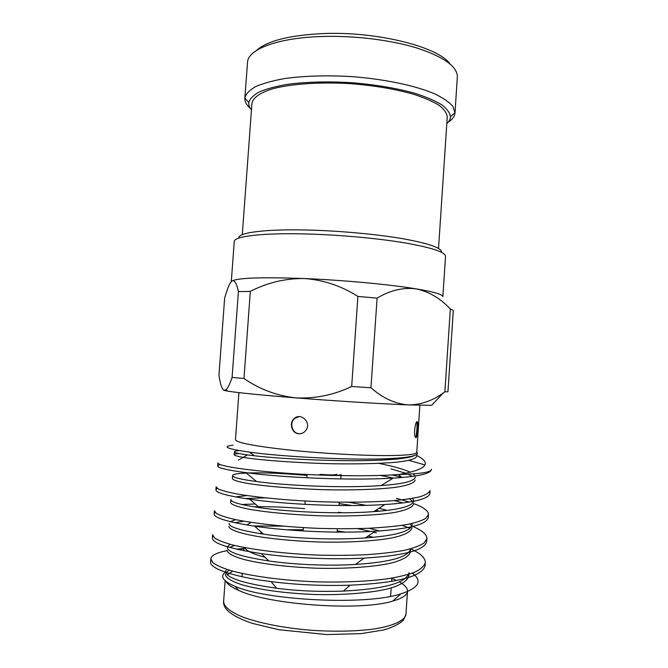 <?xml version="1.0" encoding="UTF-8"?>
<svg xmlns="http://www.w3.org/2000/svg" width="668" height="668" viewBox="0 0 668 668"><rect width="100%" height="100%" fill="white"/><g stroke="black" fill="none" stroke-linecap="round" stroke-linejoin="round"><path stroke-width="1" d="M341.139 474.505C339.194 475.725 331.879 475.8 319.195 474.723C331.879 475.8 339.194 475.725 341.139 474.505L340.83 478.964L341.139 474.505M336.906 474.196C335.436 475.115 329.959 475.165 320.465 474.363M238.409 291.624C236.697 283.483 234.635 279.892 232.214 280.852C230.719 281.829 229.191 284.451 227.621 288.726L224.665 297.903L218.954 375.115C220.156 383.991 221.885 389.085 224.131 390.388L226.227 389.586C228.055 387.649 230.009 383.607 232.097 377.445L238.409 291.624L250.333 291.407L243.97 378.48L232.097 377.445M370.957 387.774L351.677 386.496L357.906 296.425L377.086 298.137L370.957 387.774C382.806 398.203 395.281 403.906 408.382 404.9C420.89 404.808 432.53 400.817 443.31 392.926L444.888 391.824L450.332 308.992L453.296 310.461L447.952 391.79L444.888 391.824M450.332 308.992C440.396 298.337 429.006 291.632 416.156 288.868C403.146 287.215 390.129 290.304 377.086 298.137M243.97 378.48C259.568 389.294 276.853 395.757 295.824 397.869C314.995 398.838 333.616 395.047 351.677 386.496M357.906 296.425C341.231 285.846 323.362 279.884 304.307 278.539C285.294 278.339 267.309 282.622 250.333 291.407M231.512 281.395L232.214 280.852C238.701 277.813 262.733 277.045 304.307 278.539C343.577 280.142 389.937 284.484 416.156 288.868C434.066 291.908 442.967 294.521 442.859 296.717L445.531 256.345C445.372 252.128 431.72 247.628 404.574 242.835C377.837 238.367 340.229 234.911 307.48 233.992C262.9 232.689 233.842 236.272 234.251 241.574L231.295 281.612M256.495 50.484C267.066 40.873 289.311 35.229 323.22 33.567C377.245 31.229 438.776 47.036 450.098 64.019M250.333 108.383C246.484 104.993 244.655 101.586 244.839 98.154L244.855 97.954C245.933 93.938 249.481 90.18 255.518 86.673C262.975 83.4 272.678 80.703 284.618 78.565C304.441 75.818 326.877 75.175 351.944 76.628C384.651 79.116 415.187 85.587 434.392 93.712C443.043 97.879 449.213 102.104 452.921 106.412L455.008 112.85C454.716 116.274 452.428 119.397 448.144 122.219M455.008 112.85L457.38 76.185C456.628 65.965 442.951 56.513 416.331 47.837C390.137 39.871 353.606 35.437 321.533 36.506C278.322 37.817 249.055 48.948 247.594 61.514L244.839 98.154M446.808 123.597C449.172 121.442 450.391 119.138 450.474 116.683C449.923 112.783 446.984 108.8 441.673 104.734C434.977 100.701 426.092 96.91 415.028 93.345C396.592 88.184 375.416 84.636 351.518 82.682C327.579 81.287 306.119 81.863 287.14 84.402C275.692 86.389 266.365 88.911 259.176 91.975C253.339 95.257 249.882 98.797 248.797 102.58C248.538 105.018 249.423 107.473 251.46 109.936M242.284 234.677L251.945 103.298C252.955 97.728 260.111 92.61 273.187 88.669C291.933 83.734 320.949 81.788 351.443 83.734C374.756 85.638 395.373 89.111 413.3 94.163C424.038 97.645 432.63 101.361 439.06 105.302C444.136 109.276 446.867 113.159 447.251 116.958L438.534 248.404M238.843 238.109C237.324 232.648 265.472 228.84 309.251 230.076C341.106 230.928 377.687 234.351 403.38 238.81C429.449 243.595 442.149 248.087 441.465 252.279M224.131 390.388L227.245 391.039C237.432 392.726 260.295 394.997 295.824 397.869C335.152 401 381.82 403.898 408.382 404.9L431.662 405.334L443.31 392.918M232.823 571.198L227.287 574.705M226.06 581.519C227.679 584.433 231.846 587.364 238.551 590.32C268.619 604.882 360.937 611.337 392.734 601.1C402.32 598.344 407.246 595.054 407.497 591.238C407.597 588.141 404.891 585.051 399.397 581.97M396.525 580.484L391.807 578.421M225.525 572.067C219.638 576.359 222.87 581.135 235.219 586.395C266.014 600.29 365.972 605.667 400.875 593.852C419.02 587.882 422.827 580.985 412.281 573.161M244.037 548.637L237.992 549.514M229.099 570.138L225.867 572.793M225.358 574.271C225.609 577.686 231.32 581.494 243.236 585.151C261.839 590.153 285.72 593.276 314.879 594.52C343.987 595.246 371.934 592.808 388.567 588.675C400.775 585.285 407.889 580.701 408.783 575.758L408.983 572.76C406.628 582.83 384.768 588.942 343.41 591.088L350.007 585.201C397.635 582.98 422.669 576.426 425.107 565.545L425.307 562.523C425.265 557.788 420.372 553.229 410.62 548.845M234.568 545.464L229.508 547.426M227.12 550.273C227.396 553.221 233.14 556.544 245.081 559.776C263.71 564.201 287.591 567.023 316.716 568.226C345.799 568.969 373.696 566.89 390.279 563.274C402.445 560.293 409.517 556.21 410.377 551.768L410.578 548.862C408.641 556.962 390.287 562.155 355.535 564.435L364.06 558.114C403.981 555.734 424.865 550.198 426.693 541.481L426.543 539.953M410.236 550.248L409.785 549.063M376.309 532.889L373.771 532.229M370.656 531.461L357.722 528.639M243.753 521.182L234.835 522.718M228.874 526.317C228.932 529.59 239.887 533.682 261.313 537.055C278.105 539.519 297.185 541.163 318.553 541.99C347.602 542.733 375.449 541.022 391.982 537.915C404.115 535.352 411.146 531.761 411.972 527.82M411.764 526.3L410.227 523.912M379.482 511.17L375.85 510.277M352.195 505.559L339.127 503.58M265.488 497.852L244.989 498.528M412.74 498.336L413.768 500.933C412.59 506.21 399.239 509.776 373.729 511.638C338.551 514.318 288.676 511.955 259.501 507.655C240.004 504.741 230.452 501.994 230.844 499.422L230.627 502.403C230.969 504.415 236.773 506.778 248.755 509.15C267.425 512.448 291.306 514.661 320.381 515.796C349.406 516.548 377.203 515.195 393.686 512.606C405.777 510.444 412.774 507.363 413.567 503.922M412.707 501.476L409.626 498.854M246.308 473.053C237.424 473.42 232.856 474.255 232.589 475.549L232.372 478.53C232.756 480.083 238.585 481.962 250.584 483.908C269.287 486.638 293.16 488.558 322.21 489.661C351.209 490.421 378.956 489.427 395.389 487.348C407.447 485.594 414.394 482.997 415.162 480.058M412.398 476.409L408.031 474.18M405.877 473.32L390.972 468.878M251.235 453.238L250.316 453.23M238.96 453.522C235.787 453.781 234.176 454.165 234.117 454.699C234.535 455.785 240.396 457.196 252.412 458.707C271.133 460.878 295.014 462.498 324.038 463.567C353.005 464.335 380.702 463.701 397.084 462.131C409.1 460.778 416.014 458.682 416.748 456.227L416.874 454.24M226.46 569.311L225.584 571.274C225.634 577.686 242.668 583.356 276.694 588.257C297.302 590.955 319.538 591.898 343.41 591.088M230.034 544.311L227.421 546.825M227.337 547.276C227.053 552.077 240.881 556.636 268.845 560.961C293.168 564.502 326.652 566.205 355.535 564.435M379.441 530.926L368.961 528.254M235.737 519.662L230.293 521.675M229.091 523.328C228.698 526.893 240.154 530.484 263.451 534.124C290.805 538.224 332.564 540.287 365.329 537.932C395.114 535.794 410.728 531.427 412.173 524.831L412.022 523.52M387.031 510.394L379.023 508.248M366.064 505.342L348.738 502.252M247.001 495.564L235.562 496.942M307.029 475.416C282.489 473.286 263 472.476 248.563 472.977M232.589 475.549C232.239 477.311 240.221 479.315 256.545 481.545C286.63 485.686 344.68 488.308 381.136 485.561C403.004 484.041 414.411 481.21 415.354 477.077M415.145 476.017L413.15 473.871M410.461 472.318C404.307 469.362 393.719 466.373 378.698 463.367M239.294 450.633C236.046 450.85 234.393 451.217 234.334 451.727C234.05 452.82 240.714 454.156 254.324 455.751C284.601 459.409 350.967 462.264 387.782 459.718C401.827 458.883 410.945 457.405 415.129 455.284M416.774 452.102C419.771 455.317 410.929 457.463 390.237 458.557L389.644 458.582C352.871 460.569 282.439 456.72 249.974 452.211C226.936 448.879 221.308 446.533 233.074 445.189M408.858 460.352L424.998 464.953M211.096 560.285L210.62 561.83C209.042 568.092 232.539 576.835 271.033 581.586C295.515 584.784 321.842 585.986 350.007 585.201M213.008 536.245L212.399 537.723C211.99 543.184 228.314 548.486 261.363 553.622C290.104 557.813 330.217 559.951 364.06 558.114M410.135 528.279L402.011 525.349M342.517 512.774L338.526 512.239M304.691 508.64C285.294 507.095 268.26 506.478 253.581 506.77M215.004 512.247L214.169 513.725C213.693 517.75 227.178 521.908 254.625 526.184C286.931 531.052 337.031 533.64 375.299 531.202C409.133 529.014 426.802 524.438 428.28 517.483L428.054 515.947M402.971 502.929L394.362 500.591M217.2 488.308L215.939 489.744C215.438 492.625 226.669 495.781 249.623 499.205C284.034 504.282 343.936 507.262 384.843 504.524C413.667 502.67 428.672 498.996 429.866 493.51L429.524 491.974M393.536 478.079L380.401 475.424M219.931 464.444L217.701 465.813C217.259 467.759 226.619 470.03 245.799 472.627C281.236 477.495 350.992 480.826 393.193 478.104C417.759 476.643 430.509 473.804 431.445 469.579L431.445 469.529M217.701 465.813L217.927 462.824C216.816 465.437 241.231 469.779 280.443 472.777C317.317 475.858 370.03 476.685 399.147 474.505C420.414 473.879 431.186 472.209 431.453 469.495L431.436 469.245M244.045 548.436L236.547 549.188M227.12 550.632C216.716 552.661 211.288 555.375 210.846 558.782L212.825 562.631C216.407 565.362 222.686 568.117 231.662 570.881C252.345 576.3 282.389 580.434 315.655 581.82C341.189 582.546 366.081 581.511 385.519 579.064C397.226 577.294 406.895 575.031 414.519 572.292C420.756 569.27 424.347 566.021 425.307 562.531M373.495 537.272L368.035 536.103M345.498 532.129L337.231 530.951M283.165 526.142L253.038 525.958M212.399 537.723L212.616 534.726L214.653 538.041C218.269 540.404 224.573 542.8 233.566 545.222C254.291 549.989 284.326 553.73 317.559 555.083C334.593 555.517 350.942 555.384 366.598 554.682C381.186 553.672 393.552 552.261 403.697 550.457C412.891 548.361 419.679 545.881 424.071 543.017L426.894 538.491C426.827 534.266 421.892 530.158 412.089 526.175M255.243 504.006L242.083 504.432M214.169 513.717L214.386 510.711L216.44 513.475C220.064 515.462 226.377 517.5 235.378 519.587C256.111 523.704 286.154 527.069 319.379 528.396C336.405 528.847 352.746 528.814 368.385 528.279C382.948 527.478 395.297 526.326 405.418 524.814C414.586 523.044 421.341 520.915 425.708 518.426L428.48 514.477C428.372 510.778 423.403 507.146 413.592 503.572M409.3 502.06L396.5 498.336M215.939 489.744L216.156 486.755L218.269 488.976C221.926 490.596 228.272 492.283 237.307 494.028C258.073 497.493 288.108 500.466 321.283 501.768C346.734 502.545 371.491 502.194 390.788 500.875C402.412 499.898 411.989 498.57 419.521 496.875C425.666 494.963 429.182 492.85 430.058 490.529L429.866 493.51M402.662 477.436L391.874 474.94M399.147 474.505C426.476 469.629 432.413 463.333 416.966 455.609M238.919 392.609L235.47 439.694C236.389 442.659 254.015 446.065 288.334 449.931C321.308 453.43 362.858 455.743 388.576 455.576C407.096 455.384 416.49 454.315 416.748 452.37L419.888 405.267M415.989 437.64C417.458 437.59 418.477 424.122 417.492 422.034C415.93 418.652 413.083 434.567 415.438 437.29L415.78 437.623M298.705 433.732C301.644 433.899 304.049 432.772 305.919 430.334C311.873 422.777 300.775 412.047 294.179 418.594C288.81 423.011 291.741 433.423 298.705 433.732L300.683 433.657M244.622 547.585C246.392 550.858 253.23 554.106 265.129 557.321M260.821 532.88L261.789 532.621M286.656 529.782L303.205 529.699M298.838 416.657L294.555 418.552C289.211 422.953 292.091 433.382 298.997 433.691M415.454 437.315C416.723 435.678 417.542 423.896 416.64 421.976M405.969 614.251L403.38 620.213C399.456 623.97 392.943 627.219 383.833 629.941L360.954 633.648L326.802 634.567L278.965 629.74L252.337 623.361C232.431 616.539 222.853 609.249 223.621 601.492C223.855 606.452 229.8 611.462 241.457 616.531C258.207 623.035 284.802 628.279 313.217 630.417C334.994 631.711 354.483 631.343 371.7 629.314C393.026 626.275 405.067 620.622 405.969 614.251L407.48 591.547M307.096 474.505L306.863 477.82L307.096 474.505M305.226 501.05L304.992 504.373L305.226 501.05M303.347 527.645L303.113 530.976L303.347 527.645M339.219 502.194L338.993 505.517L339.219 502.194M337.382 528.789L337.148 532.12L337.382 528.789M227.245 391.039L226.227 389.586M223.621 601.492L225.141 580.751M392.734 601.1L400.875 593.852M238.551 590.32L235.219 586.395M234.117 454.699L234.334 451.727M276.694 588.257L271.033 581.586M268.845 560.961L261.363 553.622M263.451 534.124L254.625 526.184M365.329 537.932L375.299 531.202M259.501 507.655L249.623 499.205M373.729 511.638L384.843 504.524M256.545 481.545L245.799 472.627M381.136 485.561L393.193 478.104M254.324 455.751L249.974 452.211M387.782 459.718L389.644 458.582M426.693 541.481L426.894 538.475M428.28 517.475L428.48 514.477M210.62 561.796L210.846 558.774M246.843 524.981L251.176 522.384M401.593 477.169L398.253 474.564M238.434 460.11L247.419 454.908M244.121 547.493L243.878 550.733M242.234 573.461L242 576.709M391.824 578.121L391.607 581.369M391.164 587.965L390.605 596.299M450.474 116.683L455.017 112.65M248.797 102.58L244.855 97.954M417.492 422.034L416.657 421.959"/></g></svg>
